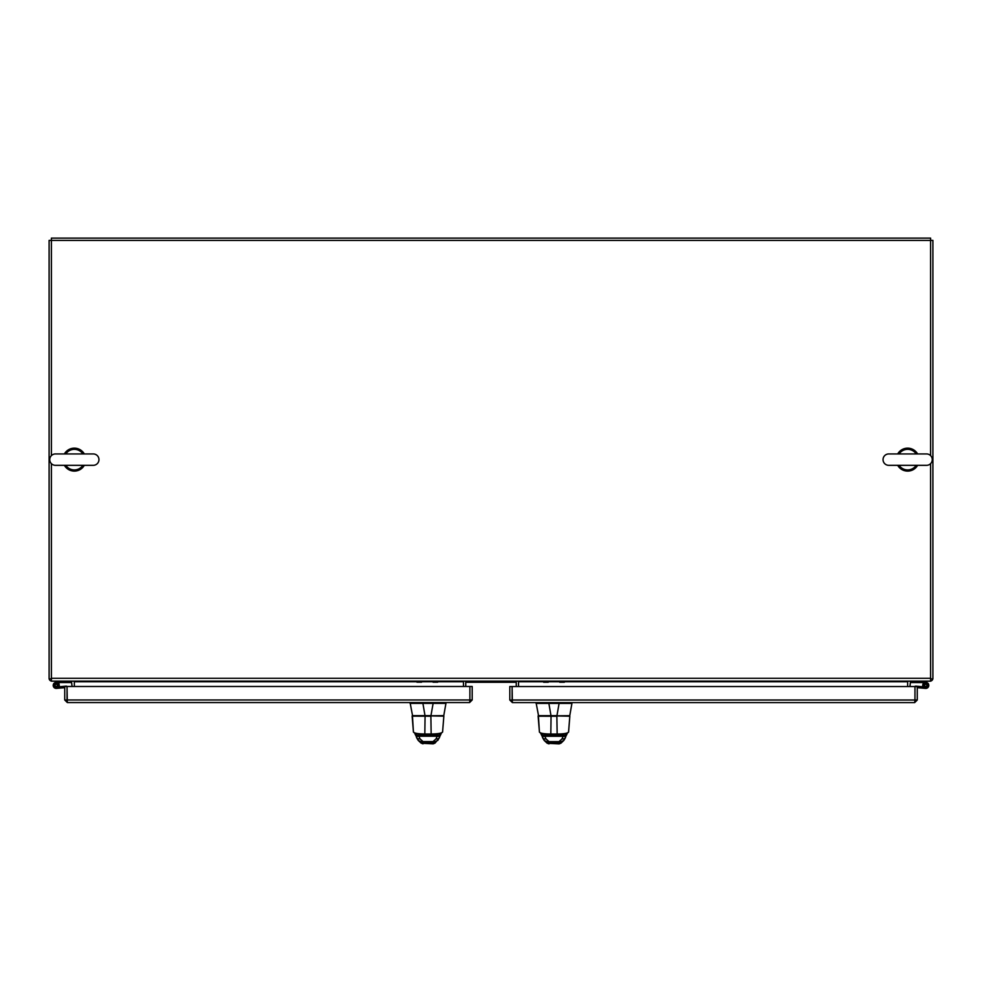<?xml version="1.0" encoding="UTF-8"?>
<svg xmlns="http://www.w3.org/2000/svg" width="982" height="982" viewBox="0 0 982 982"><rect width="100%" height="100%" fill="white"/><g stroke="black" fill="none" stroke-linecap="round" stroke-linejoin="round"><path stroke-width="1.47" d="M51.395 455.623L51.395 238.11L930.605 238.11L930.605 455.623M907.65 686.528L907.65 681.152M518.545 686.528L518.545 681.152M463.455 686.479L463.455 681.152M74.35 686.479L74.35 681.152M930.605 463.639L930.605 681.152L51.395 681.152L51.395 463.639M51.395 678.857L49.1 678.857L49.1 240.406L932.9 240.406L932.9 678.857L930.605 678.857M907.712 681.152A2.872 2.872 0 0 0 907.65 681.729L564.331 681.729M909.946 686.528L910.523 681.152L910.523 682.527L922.184 682.551L922.184 681.201L926.591 682.465L922 681.152M930.605 681.103A2.872 2.872 0 0 0 932.839 678.857M465.75 686.479L465.75 682.294L516.25 682.294L516.25 686.528M465.75 682.294L516.25 682.294M72.054 686.479L71.477 681.152L71.477 682.527L59.877 682.527L57.177 684.024A1.657 1.657 0 0 1 57.324 686.627A1.657 1.657 0 0 1 54.771 686.136A1.657 1.657 0 0 1 55.864 683.767L59.816 682.551M60 681.152L55.409 682.465A3.032 3.032 0 0 0 53.544 686.774A3.032 3.032 0 0 0 58.134 687.744A3.032 3.032 0 0 0 58.184 683.055M55.409 682.465L59.816 681.201M64.726 687.67L56.514 688.394L59.804 688.1L56.514 688.394L59.804 688.1L56.514 688.394L59.804 688.1L56.514 688.394L59.804 688.1L56.514 688.394L59.804 688.1L56.514 688.394L59.804 688.1L56.514 688.394L59.804 688.1L56.514 688.394L59.804 688.1L56.514 688.394L59.804 688.1L56.514 688.394L59.804 688.1L56.514 688.394L59.804 688.1L56.514 688.394L59.804 688.1L56.514 688.394L59.804 688.1L56.514 688.394L59.804 688.1L56.514 688.394L59.804 688.1L59.681 686.737L65.929 686.173A2.283 2.283 0 0 1 67.267 686.479M58.92 686.799L59.681 686.737M57.177 684.024A1.657 1.657 0 0 0 55.864 683.767M56.244 684.282A1.105 1.105 0 0 1 57.337 685.375A1.105 1.105 0 0 1 56.244 686.479A1.105 1.105 0 0 1 55.139 685.375A1.105 1.105 0 0 1 56.244 684.282M923.817 683.055L922.184 682.551M914.647 686.528A2.283 2.283 0 0 1 916.071 686.173L925.609 687.032A1.657 1.657 0 0 0 927.192 684.54A1.657 1.657 0 0 0 924.921 683.951A1.657 1.657 0 0 0 924.332 686.222A1.657 1.657 0 0 0 927.094 686.357A1.657 1.657 0 0 0 926.136 683.767M923.08 686.799A3.032 3.032 0 0 1 923.019 686.663A3.032 3.032 0 0 0 923.08 686.799A3.032 3.032 0 0 1 924.97 682.453A3.032 3.032 0 0 1 928.776 685.117A3.032 3.032 0 0 1 925.486 688.394L922.196 688.1M924.332 686.222L923.019 686.663M925.486 688.394L917.274 687.67M925.756 684.282A1.105 1.105 0 0 0 924.663 685.375A1.105 1.105 0 0 0 925.756 686.479A1.105 1.105 0 0 0 926.861 685.375A1.105 1.105 0 0 0 925.756 684.282M914.954 700.117L914.979 686.528L917.274 686.528L917.274 700.006L914.684 702.596L512.383 702.596L512.101 686.528L509.805 686.528L509.805 700.006L512.383 702.596M512.113 700.117L509.805 700.006M914.684 702.596L914.966 700.006L512.113 700.006L512.113 686.528L914.966 686.528L914.966 700.006L917.274 700.006M564.331 681.152L564.331 682.245L559.74 682.245L559.74 681.152M548.238 681.152L548.238 682.245L543.647 682.245L543.647 681.152M557.039 715.964L553.995 715.964M541.413 734.769A3.621 2.467 -25 0 0 541.524 735.076A3.621 2.467 -25 0 0 544.789 736.144L543.009 735.125L557.162 735.125L556.868 716.246L538.124 716.197L539.413 731.86C539.781 733.21 543.574 733.935 550.792 734.045L557.15 734.045C564.319 733.947 568.124 733.223 568.566 731.86L569.83 716.197L556.868 715.964L569.756 715.669L538.578 715.964L536.062 702.596M548.729 702.596L548.729 703.407A2.369 2.369 0 0 0 548.877 703.407L559.102 703.407L556.941 715.669L538.222 715.669M548.729 703.407L536.062 703.407M559.102 703.407A2.369 2.369 0 0 0 559.249 703.407L571.929 703.407L571.929 702.596M569.756 715.669L571.929 703.407M560.636 743.288L559.126 743.89L561.041 743.116L559.445 743.46L558.991 742.748L549.036 742.748L544.151 740.379L542.751 737.985M547.49 743.3L559.175 743.89L560.71 743.251L559.175 743.89M539.413 731.86L538.431 715.964M556.868 715.964L551.037 715.964L548.877 703.407M569.572 715.964L569.818 716.602L569.621 715.964M542.445 736.979A3.621 2.406 -19.9 0 0 542.543 737.592L542.543 737.592A3.621 2.406 -19.9 0 0 545.943 738.845L544.887 736.255A5.07 2.43 71.3 0 0 544.789 736.144M541.561 735.15A3.621 2.369 -23.9 0 0 541.585 735.223L541.585 735.223A3.621 2.369 -23.9 0 0 544.887 736.255L563.116 736.255L562.072 738.845L558.991 741.631L549.024 741.631L545.943 738.845M540.886 733.726L544.151 740.379L547.06 743.141L559.114 743.89M543.623 735.125L549.748 735.125M565.583 736.979A3.621 2.406 -160.2 0 1 565.485 737.58L565.485 737.58A3.621 2.406 -160.2 0 1 562.072 738.845M566.467 735.15A3.621 2.369 -156.2 0 1 566.43 735.223L566.43 735.223A3.621 2.369 -156.2 0 1 563.116 736.255A5.07 2.418 -71.4 0 1 563.214 736.144L564.38 735.125M565.276 737.973L563.901 740.354L558.991 742.748L558.991 741.631M549.773 735.125L564.368 735.125M551.062 715.964L550.804 735.125L564.981 735.125M566.614 734.757A3.621 2.467 -155.1 0 1 566.504 735.076L566.504 735.076A3.621 2.467 -155.1 0 1 563.214 736.144M64.726 686.479L64.726 699.97L67.316 702.547L67.022 686.479L64.726 686.479M67.046 700.068L64.726 699.97M469.887 700.068L469.899 686.479L472.195 686.479L472.195 699.97L469.617 702.547L67.316 702.547M469.617 702.547L469.887 699.97L67.034 699.97L67.034 686.479L469.887 686.479L469.887 699.97L472.195 699.97M421.573 682.195L421.573 681.152L421.573 682.195L416.982 682.195L416.982 681.152M437.665 682.195L437.653 681.152L437.665 682.195L433.074 682.195L433.062 681.152M431.061 715.927L428.005 715.927M415.423 734.732A3.621 2.467 -25 0 0 415.533 735.027A3.621 2.467 -25 0 0 418.811 736.095L417.019 735.076L431.172 735.076L430.877 716.197L412.133 716.148L413.422 731.823C413.803 733.161 417.596 733.885 424.813 734.008L431.172 734.008C438.328 733.898 442.133 733.173 442.587 731.823L443.852 716.148L430.877 715.927L443.778 715.62L412.6 715.927L410.071 702.547M422.751 702.547L422.751 703.358A2.369 2.369 0 0 0 422.898 703.37L433.123 703.37L430.963 715.62L412.244 715.62M422.751 703.358L410.071 703.358M433.123 703.37A2.369 2.369 0 0 0 433.271 703.358L445.938 703.37L445.938 702.547M443.778 715.62L445.938 703.37M434.596 743.264L433.148 743.853L435.051 743.067L433.467 743.411L433.001 742.699L423.058 742.699L418.16 740.342L416.761 737.936M421.511 743.251L433.197 743.853L434.731 743.214L433.197 743.853M413.422 731.823L412.44 715.927M430.877 715.927L425.059 715.927L422.898 703.37M443.582 715.927L443.827 716.553L443.631 715.927M416.454 736.93A3.621 2.406 -19.9 0 0 416.552 737.543L416.552 737.543A3.621 2.406 -19.9 0 0 419.952 738.808L418.909 736.205A5.07 2.43 71.3 0 0 418.811 736.095M415.57 735.101A3.621 2.369 -23.9 0 0 415.607 735.187L415.607 735.187A3.621 2.369 -23.9 0 0 418.909 736.205L437.137 736.205L436.094 738.808L433.013 741.594L423.046 741.594L419.952 738.808M414.895 733.689L418.16 740.342L421.069 743.092L433.123 743.853M417.645 735.076L438.377 735.076L437.236 736.095A5.07 2.418 -71.4 0 0 437.137 736.205A3.621 2.369 -156.2 0 0 440.452 735.174L440.513 735.027A3.621 2.467 -155.1 0 1 437.236 736.095M439.592 736.93A3.621 2.406 -160.2 0 1 439.494 737.531L439.494 737.531A3.621 2.406 -160.2 0 1 436.094 738.808M440.476 735.101A3.621 2.369 -156.2 0 1 440.452 735.174L437.923 740.305L433.001 742.699L433.013 741.594M439.298 737.924L435.051 743.067M425.071 715.927L424.813 735.076L438.991 735.076L442.587 732.056L443.827 716.553M440.623 734.708A3.621 2.467 -155.1 0 1 440.513 735.027L441.151 733.664M74.288 681.152A2.872 2.872 0 0 1 74.35 681.729L416.982 681.729M49.161 678.857A2.872 2.872 0 0 0 51.395 681.103M98.961 459.625A5.696 5.696 0 0 1 93.265 465.321L55.434 465.321A5.696 5.696 0 0 1 49.738 459.625A5.696 5.696 0 0 1 55.434 453.942L93.265 453.942A5.696 5.696 0 0 1 98.961 459.625M74.706 465.321L73.773 465.321M65.782 453.942A10.286 10.286 0 0 1 82.918 453.942M82.918 465.321A10.286 10.286 0 0 1 65.782 465.321M73.994 453.942L74.927 453.942M84.317 453.942A11.477 11.477 0 0 0 64.382 453.942M64.382 465.321A11.477 11.477 0 0 0 84.317 465.321M932.262 459.625A5.696 5.696 0 0 1 926.566 465.321L888.735 465.321A5.696 5.696 0 0 1 883.039 459.625A5.696 5.696 0 0 1 888.735 453.942L926.566 453.942A5.696 5.696 0 0 1 932.262 459.625M908.006 465.321L907.073 465.321M899.082 453.942A10.286 10.286 0 0 1 916.218 453.942M916.218 465.321A10.286 10.286 0 0 1 899.082 465.321M907.294 453.942L908.227 453.942M917.618 453.942A11.477 11.477 0 0 0 897.683 453.942M897.683 465.321A11.477 11.477 0 0 0 917.618 465.321M559.74 681.729L548.238 681.729M543.647 681.729L518.545 681.729M463.455 681.729L437.665 681.729M433.062 681.729L421.573 681.729M51.395 678.28L930.605 678.28M559.249 702.596L559.249 703.407M547.06 743.141L548.987 743.89L549.024 741.631M433.271 702.547L433.271 703.358M421.069 743.092L423.009 743.853L423.046 741.594M565.006 735.125L568.578 732.093L569.818 716.602M561.041 743.116L563.901 740.354L567.142 733.714M539.413 732.106L542.972 735.125M413.422 732.056L416.994 735.076M93.265 453.942L55.434 453.942"/></g></svg>
